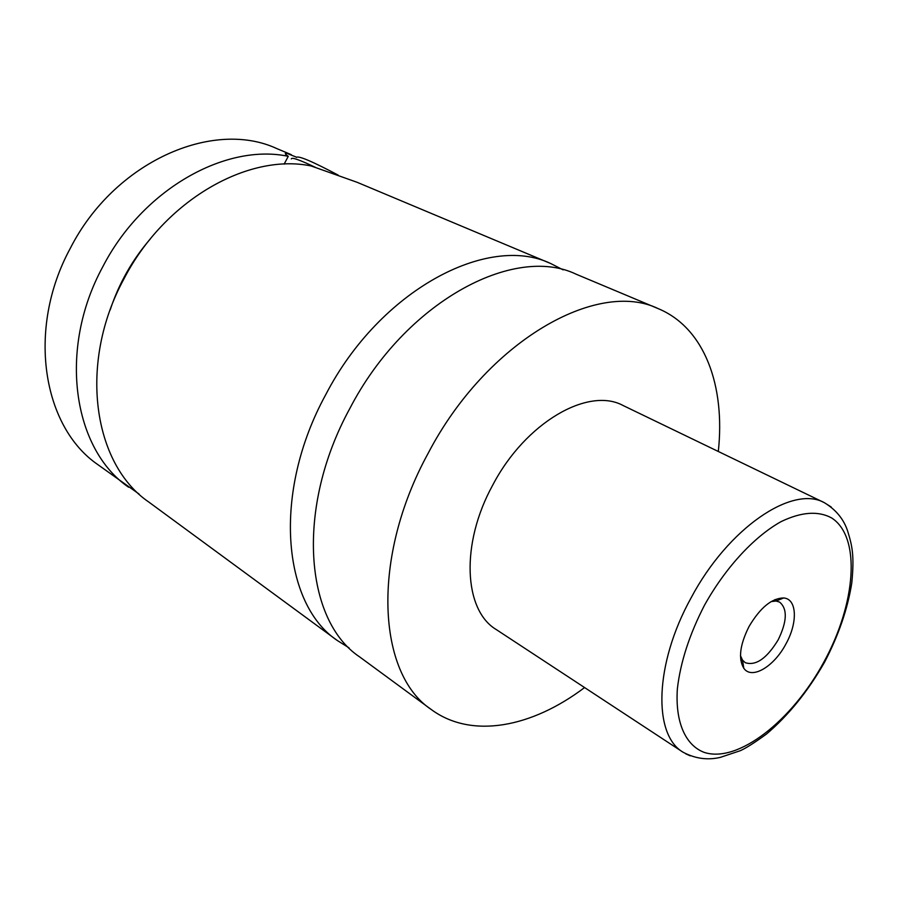 <?xml version="1.0" encoding="UTF-8"?>
<svg xmlns="http://www.w3.org/2000/svg" width="898" height="898" viewBox="0 0 898 898"><rect width="100%" height="100%" fill="white"/><g stroke="black" fill="none" stroke-linecap="round" stroke-linejoin="round"><path stroke-width="1.35" d="M584.576 687.554C531.986 727.369 471.719 739.346 431.332 709.566L359.526 656.82C304.804 620.395 295.296 508.1 349.85 408.455C405.065 302.02 513.847 244.043 576.247 274.249L658.402 308.721C704.706 328.062 725.416 385.904 718.31 451.481M349.019 647.84L337.289 640.487C282.365 603.826 272.105 492.665 325.75 394.649C379.989 289.919 488.085 233.334 550.8 263.574L563.136 269.86M315.894 167.6C299.764 159.878 291.569 156.982 291.289 158.912M296.419 157.397C298.327 155.466 312.257 161.382 338.209 175.132M296.441 157.161L286.484 153.199C284.486 153.12 285.081 154.164 288.269 156.331L284.116 164.143M550.8 263.574L357.112 182.294L311.135 165.973C248.331 152.795 164.514 200.052 123.902 278.986C77.902 363.477 93.269 464.244 148.664 501.948L337.289 640.487M749.044 626.501C739.885 644.786 738.134 658.705 743.802 668.258C751.705 679.932 773.975 666.72 785.873 644.046C797.929 622.64 797.076 598.764 783.606 597.967C771.719 598.203 760.202 607.71 749.044 626.501M740.48 655.697L742.556 660.21L745.273 662.69C755.835 666.08 766.791 658.492 778.139 639.915C787.142 621.45 787.625 608.844 779.599 602.098L776.074 601.043L771.135 601.581M683.008 752.187C695.119 758.642 707.545 760.37 720.275 757.384L740.322 750.694C746.047 748.124 754.78 742.579 766.499 734.036C788.579 715.257 807.897 691.381 824.443 662.41C838.541 635.447 847.656 608.956 851.798 582.925C854.447 555.346 852.213 545.995 847.746 531.38C843.895 519.392 836.094 509.817 824.353 502.678C792.44 484.673 728.065 528.002 690.989 598.068C654.485 663.992 652.88 734.732 683.008 752.187L496.201 629.52C463.806 610.247 460.326 543.896 492.733 485.1C525.42 422.487 588.302 386.488 623.1 405.514L824.353 502.678L831.166 506.977M431.332 709.566C377.463 674.05 370.593 558.219 428.133 453.322C486.536 341.341 597.305 278.762 658.402 308.721M110.173 309.911C118.895 283.51 132.332 259.78 150.494 238.722M139.067 494.035L97.837 464.614C42.689 426.909 26.311 329.173 70.313 248.275C114.383 161.651 213.006 118.828 276.853 148.608L291.266 154.658M128.627 487.232C73.31 449.516 57.528 349.928 102.742 266.852C142.625 189.231 225.623 143.029 288.269 156.331M704.47 605.263C689.451 634.426 680.415 662.286 677.361 688.856C675.116 722.295 685.511 745.329 704.189 752.389C738.089 763.48 792.159 720.645 823.836 662.129C855.895 603.804 861.362 537.229 831.705 517.989C818.291 510.67 801.431 511.871 781.114 521.603C754.118 536.656 725.348 567.783 704.47 605.263M690.214 755.824L685.746 753.815M286.473 153.199L285.811 154.456M742.556 660.21L743.802 668.258M776.074 601.043L783.606 597.967M740.749 660.041L742.713 661.186M774.996 599.583L776.995 600.672"/></g></svg>
